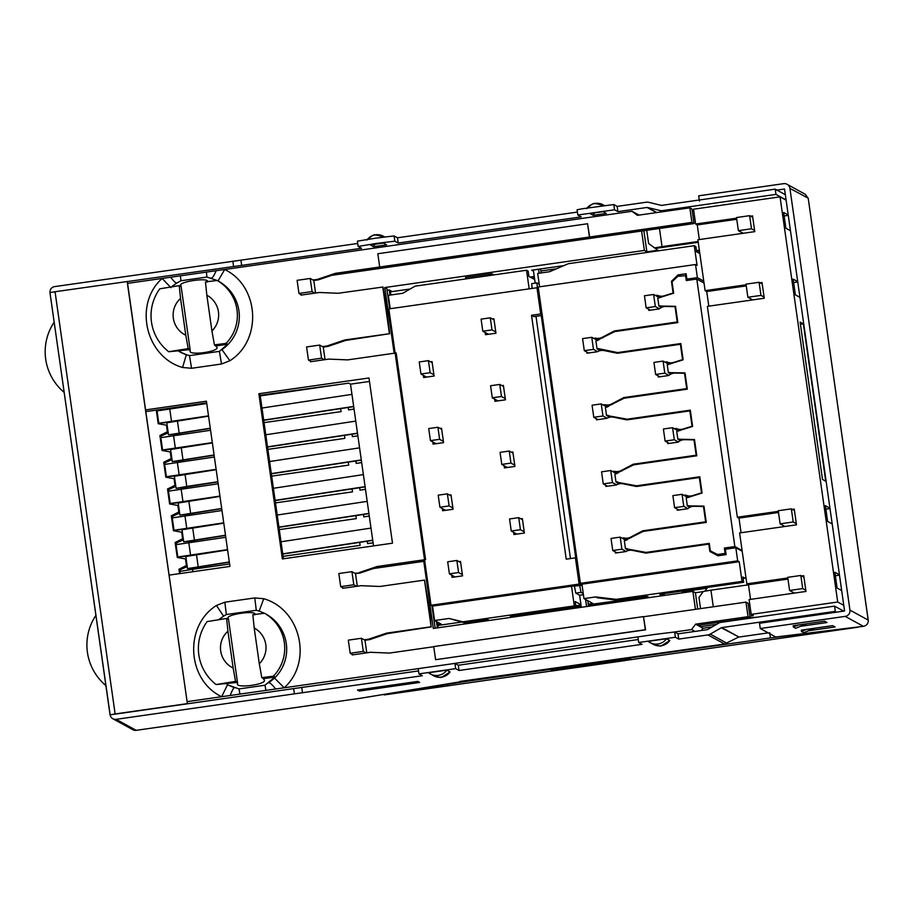 <?xml version="1.0" encoding="UTF-8"?>
<svg xmlns="http://www.w3.org/2000/svg" width="914" height="914" viewBox="0 0 914 914"><rect width="100%" height="100%" fill="white"/><g stroke="black" fill="none" stroke-linecap="round" stroke-linejoin="round"><path stroke-width="1.37" d="M454.921 663.404L458.291 665.243L459.034 670.488L455.675 668.648L454.921 663.404L265.928 690.39L264.991 685.214L239 688.928L227.483 684.803A40.273 40.25 118.7 0 1 227.072 684.586L234.475 687.739C233.55 687.808 232.122 690.39 230.168 695.497L187.096 701.655M254.629 614.916C259.062 609.535 223.519 614.608 228.409 618.664L228.443 619.464L226.603 618.447L207.147 621.6A45.574 45.54 -61.3 0 0 216.104 684.54L237.4 682.404L237.606 683.284C234.133 689.19 269.676 684.118 263.826 679.536L263.62 678.656L274.977 677.034L273.412 676.177A40.273 40.25 -61.3 0 0 264.454 613.237L264.866 613.454M638.989 215.098L632.02 211.283L224.684 269.493C259.427 286.116 262.524 340.225 229.882 360.733L221.485 364.001L219.417 351.364L227.609 344.235L226.055 343.39A40.273 40.25 -61.3 0 0 217.098 280.449L217.498 280.667M226.603 618.447L227.917 631.197A22.393 22.37 -61.3 0 0 233.15 668.031L235.561 681.387L216.104 684.54M173.34 318.232A22.393 22.37 -61.3 0 0 185.793 335.244L188.193 348.6L168.747 351.741A45.574 45.54 -61.3 0 1 159.79 288.801L179.235 285.659L180.549 298.41A22.393 22.37 -61.3 0 0 173.34 318.232M465.809 278.907L465.603 277.468L491.823 273.72L492.909 274.326L491.389 275.251M616.162 256.857L642.565 253.087M533.753 279.021L533.399 276.599L534.279 276.714M698.342 252.767L699.701 252.572M556.477 268.762L540.837 271.001M533.502 271.207L531.674 270.213L563.904 265.608M657.817 250.253L646.872 251.818L644.359 250.436L384.794 287.533L386.828 288.653L389.695 308.795M387.056 290.298L389.261 289.978L389.981 295.096M390.358 291.395L391.443 291.178L389.261 289.978M390.427 291.829L410.146 289.018M533.399 276.599L530.12 277.033M703.186 591.621L695.394 592.74L692.881 591.358L433.316 628.455L423.765 561.322L422.634 560.693L424.633 560.408M533.765 276.793L534.107 279.227M491.823 273.72L488.67 275.64M571.97 607.364L572.153 608.61M160.144 436.458L168.21 432.836M163.949 463.204L172.026 459.582M167.753 489.961L175.831 486.339M171.558 516.707L179.635 513.085M175.374 543.453L183.44 539.831M179.178 570.199L187.244 566.589M570.896 607.513L571.079 608.77M390.872 294.971L390.244 290.515M384.794 287.533L394.151 353.238M435.155 628.192L431.956 605.765M436.446 621.531L437.349 627.884M438.229 627.758L437.429 622.068M644.359 250.436L641.594 231.036L331.771 275.308M646.872 251.818L643.867 230.705M693.703 210.471L692.206 210.688M533.639 612.837L536.735 613.671M513.737 615.682L513.908 616.939M664.09 593.632L664.341 595.437M685.431 592.421L680.976 591.221M571.764 607.387L571.947 608.644M373.495 568.508L423.765 561.322M692.881 591.358L695.44 609.341M699.975 624.993L700.227 626.696L695.6 624.159L691.555 629.563L674.566 631.985M695.394 592.74L697.702 609.01M716.565 624.365L700.227 626.696L703.015 628.226L712.109 626.924M701.301 630.511L703.015 628.226M694.948 631.425L691.555 629.563M738.809 636.978L721.774 627.587L835.305 611.363L834.551 606.119L721.02 622.343A6.627 6.615 -61.3 0 0 718.655 623.165L707.619 629.518A1.325 1.325 118.7 0 1 707.15 629.677L677.994 633.848L674.635 631.997L655.966 634.27L454.864 663.381M265.928 690.39L230.168 695.497M643.467 616.596L433.727 646.575L435.601 659.679L645.341 629.712L643.467 616.596L645.581 629.837L435.601 659.679M697.713 625.325L750.143 617.83L748.075 603.274L745.961 602.12L643.719 616.733M433.75 646.735L389.398 653.076L370.57 652.288L352.21 654.915L352.13 654.321M354.758 573.204L360.07 573.032L377.939 567L377.082 566.531L425.593 559.596L396.173 352.953L347.674 359.888L328.834 359.099L310.486 361.716L310.406 361.133M156.283 410.112L158.225 423.719L166.462 425.216L167.388 431.774L159.904 435.521L162.029 450.465L170.267 451.962L171.204 458.52L163.709 462.267L165.834 477.211L174.071 478.708L175.008 485.265L167.513 489.013L169.638 503.968L177.876 505.465L178.813 512.023L171.318 515.77L173.443 530.714L181.68 532.211L182.617 538.769L175.122 542.516L177.259 557.46L185.496 558.957L186.422 565.515L178.938 569.262L179.555 573.626M145.817 411.608L206.667 402.914M260.159 395.271L348.702 383.172L350.508 384.166L369.473 381.458M641.594 231.036L694.034 223.542L691.921 222.388L335.358 273.343L336.215 273.812L318.346 279.844L313.788 280.495M218.035 280.964L224.684 269.493L127.572 283.374M161.31 436.286L159.904 435.521M165.114 463.044L163.709 462.267M168.919 489.79L167.513 489.013M172.735 516.536L171.318 515.77M176.539 543.293L175.122 542.516M180.344 570.039L178.938 569.262M571.25 608.747L571.067 607.49M300.923 294.525L301.003 295.108L319.352 292.491L338.191 293.268L382.977 287.019L385.491 300.489L389.615 333.701L344.841 339.951L345.698 340.419L327.829 346.452L323.27 347.103M691.921 222.388L689.853 207.832L637.412 215.327L632.02 211.283M364.24 639.811L368.696 639.172L386.565 633.139L431.134 626.776L424.496 580.093L379.927 586.468L361.087 585.68L342.727 588.296L342.647 587.713M359.168 689.796L360.63 690.596L418.304 682.347L418.201 681.627M418.304 682.347L416.853 681.547M282.369 558.934L258.856 393.717L368.982 377.973L392.494 543.19L282.369 558.934M359.213 572.564L377.082 566.531M322.516 346.623L326.972 345.983L344.841 339.951M389.41 333.587L382.76 286.905M313.034 280.015L317.489 279.376L335.358 273.343M379.687 266.842L377.825 253.726L587.565 223.747L589.667 237M182.572 367.485L186.353 354.701L189.495 355.637L191.552 368.285L182.572 367.485C145.52 356.951 133.375 304.134 162.121 278.439L170.964 287.682M145.577 409.906L206.427 401.212L229.94 566.429L169.09 575.123M227.483 684.803L221.645 696.719C186.89 680.096 183.794 625.987 216.447 605.479L224.844 602.212L226.341 614.539L223.564 616.162L216.447 605.479M263.746 598.727L259.165 611.066L256.274 610.266L254.778 597.927L263.746 598.727C300.809 609.261 312.954 662.079 284.208 687.774L274.554 678.085L268.716 682.838C269.813 682.507 272.132 684.552 275.685 688.996M695.6 624.159L748.04 616.676L745.961 602.12M239 688.928L239.925 694.103M264.991 685.214L274.977 677.034M750.143 617.83L748.04 616.676M355.523 573.684L360.07 573.032M258.856 393.717L260.033 394.357L283.431 558.785M587.565 223.747L589.427 236.863M694.034 223.542L691.955 208.986L689.853 207.832M317.489 279.376L318.346 279.844M170.644 277.216C173.923 281.478 176.002 283.397 176.859 282.963L180.915 280.769L206.907 277.056L206.393 272.109M180.401 275.822L180.915 280.769M177.259 282.723L171.318 286.916M216.15 270.715C213.967 275.868 212.288 278.313 211.111 278.062L211.008 278.039M226.055 343.39L214.424 344.864L211.934 330.948A22.393 22.37 -61.3 0 0 206.85 295.222L205.467 281.923L217.098 280.449L206.907 277.056M373.529 545.898L350.508 384.166M326.972 345.983L327.829 346.452M368.696 639.172L369.553 639.64L364.994 640.291M369.553 639.64L387.422 633.619L386.565 633.139M431.134 626.776L430.128 614.128L424.496 580.093M273.412 676.177L261.792 677.651L259.29 663.735A22.393 22.37 -61.3 0 0 254.206 628.009L252.835 614.711L264.454 613.237L259.108 611.055M223.816 616.002L218.686 619.703M218.08 280.975L218.446 281.181A40.273 40.25 118.7 0 1 221.953 349.605L229.882 360.733M179.235 285.659L181.086 286.665L181.041 285.876L190.238 350.496C186.776 356.403 222.308 351.33 216.458 346.749L214.424 344.864M207.261 282.129C211.694 276.748 176.162 281.82 181.041 285.876M389.615 333.701L345.698 340.419M431.339 626.89L387.422 633.619M190.238 350.496L190.043 349.605L168.747 351.741M178.687 351.227L179.715 351.799A40.273 40.25 118.7 0 0 186.353 354.701L178.687 351.227M227.609 344.235L216.264 345.858M261.792 677.651L263.62 678.656M259.29 663.735L254.206 628.009M206.85 295.222L211.934 330.948M235.561 681.387L237.4 682.404M227.917 631.197L233.15 668.031M185.793 335.244L180.549 298.41M190.043 349.605L188.193 348.6M166.462 425.216L167.182 425.616M167.388 431.774L168.119 432.173M170.267 451.962L170.998 452.361M171.204 458.52L171.923 458.919M174.071 478.708L174.803 479.107M175.008 485.265L175.728 485.665M177.876 505.465L178.607 505.865M178.813 512.023L179.544 512.423M181.68 532.211L182.412 532.611M182.617 538.769L183.348 539.169M187.153 565.915L186.422 565.515M186.216 559.357L185.496 558.957M95.901 615.373A52.989 52.955 -61.3 0 0 105.887 685.557M356.631 586.32L353.809 584.766L340.694 586.639L343.515 588.193M364.983 640.223L366.788 652.825L364.983 640.223L361.418 638.269L363.281 651.374L366.103 652.927M352.998 654.801L350.176 653.247L348.314 640.143L361.418 638.269M340.694 586.639L338.831 573.524L351.936 571.661L353.809 584.766M355.5 573.638L357.305 586.217L355.512 573.615L351.936 571.661M350.176 653.247L363.281 651.374M54.177 322.174A52.989 52.955 -61.3 0 0 64.163 392.369M314.896 293.12L312.074 291.577L298.969 293.451L301.791 294.993M323.248 347.023L325.053 359.636L323.248 347.023L319.694 345.081L321.557 358.185L324.379 359.739M311.274 361.613L308.452 360.059L306.578 346.954L319.694 345.081M298.969 293.451L297.107 280.335L310.212 278.462L312.074 291.577M313.788 280.427L315.581 293.028L313.788 280.427L310.212 278.462M308.452 360.059L321.557 358.185M462.37 574.609L458.577 572.541L456.863 560.476L460.656 562.556M456.863 560.476L447.689 561.79L449.402 573.843L458.577 572.541M449.402 573.843L455.035 576.94M225.495 535.227L183.725 541.831L182.012 529.766L223.781 523.162M183.725 541.831L194.453 540.711M194.408 540.425L225.53 535.444M277.205 515.039L367.188 501.352M194.431 540.585L192.614 540.905M278.953 527.309L368.936 513.622M368.902 513.417L278.919 527.104M452.887 508.001L449.094 505.922L447.38 493.857L451.173 495.936M447.38 493.857L438.206 495.171L439.92 507.236L449.094 505.922M439.92 507.236L445.552 510.32M229.3 561.973L187.53 568.588L185.816 556.523L227.586 549.908M187.53 568.588L198.269 567.48M198.224 567.171L229.334 562.19M281.009 541.785L370.993 528.098M198.247 567.331L196.419 567.651M282.757 554.067L372.741 540.368M372.718 540.163L282.723 553.85M524.225 531.788L520.432 529.709L518.718 517.655L522.5 519.723M518.718 517.655L509.544 518.958L511.257 531.023L520.432 529.709M511.257 531.023L516.878 534.107M174.403 476.285L216.172 469.67M217.886 481.724L186.776 486.465L176.116 488.35L186.833 487.151M186.799 486.922L217.909 481.941M269.584 461.536L359.579 447.849M186.822 487.082L185.005 487.402M271.332 473.818L361.327 460.13M361.293 459.913L271.309 473.601M443.404 441.393L439.623 439.314L437.897 427.249L441.691 429.329M437.897 427.249L428.723 428.563L430.448 440.628L439.623 439.314M430.448 440.628L436.069 443.713M488.442 334.284L482.821 331.199L481.095 319.135L490.281 317.821L494.063 319.9M495.776 331.965L491.995 329.885L490.281 317.821M482.821 331.199L491.995 329.885M221.691 508.481L179.921 515.085L178.207 503.02L219.977 496.416M179.921 515.085L190.638 513.931M190.603 513.668L221.725 508.687M273.4 488.293L363.384 474.606M190.626 513.828L188.81 514.159M275.148 500.564L365.132 486.876M365.097 486.659L275.114 500.358M514.742 465.18L510.949 463.101L509.235 451.036L513.028 453.116M509.235 451.036L500.061 452.35L501.775 464.415L510.949 463.101M501.775 464.415L507.407 467.5M210.266 428.232L168.496 434.836L166.782 422.771L208.552 416.167M168.496 434.836L179.213 433.579M179.19 433.419L210.3 428.438M261.975 408.044L351.959 394.357M263.723 420.314L353.707 406.627M353.684 406.422L263.689 420.109M433.933 374.786L430.14 372.706L428.426 360.642L432.208 362.721M428.426 360.642L419.24 361.955L420.966 374.02L430.14 372.706M420.966 374.02L426.587 377.105M214.082 454.978L172.3 461.581L170.587 449.528L212.356 442.913M172.3 461.581L183.017 460.37M182.994 460.176L214.105 455.195M265.78 434.79L355.763 421.103M183.017 460.336L181.201 460.656M267.528 447.06L357.511 433.373M357.488 433.167L267.505 446.855M505.259 398.573L501.478 396.493L499.752 384.428L503.545 386.508M499.752 384.428L490.578 385.742L492.292 397.807L501.478 396.493M492.292 397.807L497.924 400.892M437.909 625.462L461.753 622.046M575.786 605.754L581.007 605.011M390.232 308.715L388.324 295.336L402.743 293.28L415.116 286.151L526.533 270.236L529.183 288.858M526.533 270.236L528.155 271.115L528.909 276.371L534.679 279.535M538.426 288.538L536.975 287.739L388.838 308.909L431.02 605.251L579.145 584.08L581.578 585.417L571.513 586.24L574.312 605.902L575.934 606.793L575.18 601.549L580.961 604.725M542.253 315.433L533.959 316.61L531.525 315.284L566.234 559.162L575.42 557.86L576.871 558.66M574.312 605.902L462.884 621.828L464.506 622.72L449.025 618.458L434.607 620.515L441.131 624.102L437.783 624.582M198.407 568.485L198.189 566.954M196.441 554.649L220.994 550.913M194.602 541.728L194.385 540.208M192.626 527.904L217.189 524.168M190.798 514.982L190.58 513.462M188.821 501.158L213.373 497.422M186.982 488.236L186.764 486.716M185.016 474.4L209.569 470.664M183.177 461.49L182.96 459.959M181.212 447.654L205.764 443.918M179.373 434.733L179.155 433.213M179.167 432.962L177.385 420.748L201.96 417.172M175.568 407.987L175.477 407.37M434.607 620.515L432.551 606.096L431.02 605.251M581.578 585.417L581.361 583.875M430.563 361.818L432.048 361.601L434.104 376.031L423.616 377.528L423.296 375.3M492.418 318.997L493.903 318.78L495.959 333.21L485.471 334.707L485.151 332.479M440.045 428.426L441.531 428.22L443.587 442.639L433.099 444.135L432.779 441.908M501.9 385.605L503.386 385.388L505.442 399.818L494.954 401.315L494.634 399.087M449.528 495.034L451.013 494.828L453.07 509.247L442.582 510.743L442.262 508.515M511.383 452.213L512.868 452.007L514.913 466.426L504.437 467.922L504.117 465.694M459.011 561.653L460.496 561.436L462.541 575.866L452.053 577.362L451.745 575.135M520.866 518.832L522.351 518.615L524.396 533.033L513.908 534.541L513.599 532.302M531.525 315.284L540.7 313.97L536.975 287.739M579.145 584.08L575.42 557.86M542.162 314.77L540.7 313.97M512.24 617.179L510.389 616.162L575.934 606.793M464.506 622.72L487.573 619.418L489.424 620.435M462.884 621.828L449.025 618.458M485.334 619.738L488.647 620.549M512.948 615.796L513.131 617.053M187.381 556.135L177.819 556.992L176.059 544.653L225.792 537.272M183.577 529.389L174.014 530.234L172.255 517.907L221.988 510.526M179.772 502.643L170.21 503.488L168.45 491.161L218.172 483.78M175.956 475.886L166.394 476.731L164.646 464.415L214.367 457.023M172.152 449.14L162.589 449.985L160.83 437.657L210.563 430.277M168.347 422.394L158.785 423.239L157.037 410.912L206.758 403.531M367.279 541.202L367.622 543.624L373.095 542.847M363.464 514.456L363.818 516.878L369.29 516.102M359.659 487.71L360.002 490.133L365.486 489.344M355.854 460.953L356.197 463.387L361.67 462.598M352.05 434.207L352.393 436.629L357.865 435.852M348.234 407.461L348.588 409.883L354.061 409.106M337.255 384.805L260.25 395.888M208.506 415.859L158.785 423.239L157.025 410.912M340.648 408.615L341.071 411.62L264.055 422.634M212.311 442.604L162.589 449.985L160.83 437.657M344.452 435.361L344.886 438.377L267.859 449.38M216.127 469.35L166.394 476.731L164.634 464.403M348.257 462.118L348.691 465.123L271.664 476.137M219.931 496.096L170.21 503.488M352.061 488.864L352.496 491.869L275.468 502.883M223.736 522.854L174.003 530.234L172.255 517.907M355.877 515.61L356.3 518.626L279.284 529.629M227.54 549.6L177.819 556.98L176.059 544.653M359.682 542.356L360.105 545.372L283.089 556.375M192.923 571.718L192.58 569.319L229.597 564.018M571.513 586.24L432.551 606.096M453.812 576.266L453.927 577.088M515.667 533.445L515.782 534.267M444.33 509.658L444.444 510.48M506.185 466.826L506.299 467.66M434.847 443.039L434.961 443.873M496.702 400.218L496.816 401.052M425.364 376.431L425.49 377.265M487.219 333.61L487.345 334.433M373.083 542.779L367.622 543.624M369.279 516.033L363.818 516.878M365.474 489.276L360.002 490.133M361.67 462.53L356.197 463.387M357.854 435.784L352.393 436.629M354.049 409.038L348.588 409.883M192.58 569.319L179.864 571.399L180.172 573.535L179.864 571.399M539.226 284.14L536.952 282.906L537.386 287.967M541.237 315.57L575.751 558.043M579.727 585.68L581.007 592.352L583.269 593.597M585.566 599.481L586.571 606.553M588.559 606.268L587.759 600.681M541.111 272.932L540.54 268.945M538.563 269.23L539.134 273.217M531.72 283.648L536.952 282.906L531.708 283.648L532.108 288.436M533.319 269.973L535.204 283.157M581.327 607.296L579.613 595.22L583.418 594.671M581.007 592.352L575.763 593.106L579.613 595.22M575.763 593.106L574.495 586.434M570.473 558.568L535.992 316.324M669.345 443.393L665.118 441.074L663.393 429.009L672.578 427.695L678.599 430.997M665.118 441.074L674.292 439.76L672.578 427.695M678.382 442.01L674.292 439.76M650.391 310.177L646.152 307.847L644.439 295.782L653.613 294.479L659.634 297.781M646.152 307.847L655.327 306.544L653.613 294.479M659.428 308.783L655.327 306.544M588.536 352.998L584.297 350.668L582.584 338.614L591.758 337.3L597.676 340.545M597.607 351.627L593.472 349.365L591.758 337.3M584.297 350.668L593.472 349.365M598.019 419.606L593.78 417.287L592.066 405.222L601.241 403.908L607.159 407.153M607.09 418.235L602.954 415.973L601.241 403.908M593.78 417.287L602.954 415.973M607.49 486.214L603.263 483.894L601.549 471.83L610.723 470.516L616.642 473.76M616.573 484.843L612.437 482.581L610.723 470.516M603.263 483.894L612.437 482.581M616.973 552.821L612.746 550.502L611.02 538.437L620.195 537.135L626.124 540.38M626.044 551.462L621.92 549.188L620.195 537.135M612.746 550.502L621.92 549.188M659.862 376.785L655.635 374.466L653.921 362.401L663.096 361.087L669.117 364.389M655.635 374.466L664.809 373.152L663.096 361.087M668.911 375.391L664.809 373.152M678.828 510.001L674.589 507.681L672.875 495.617L682.05 494.303L688.071 497.604M687.865 508.618L683.775 506.367L682.05 494.303M674.589 507.681L683.775 506.367M588.262 604.257L592.763 603.423L583.977 598.613L595.779 596.922L597.402 597.813L617.807 600.247L646.655 596.122L649.317 597.585M575.831 606.073L581.053 605.319M588.399 605.171L644.016 597.219L588.33 604.725M581.11 605.765L575.889 606.508M707.116 588.205L682.712 591.689L707.116 588.205M664.192 594.34L662.422 594.591L664.192 594.34M742.202 551.245L735.827 547.749L737.689 560.865L739.232 561.699L742.031 581.373L743.653 582.264L742.911 577.02L744.944 578.139M739.232 561.699L581.932 584.183L583.977 598.613M581.932 584.183L580.39 583.338L538.209 287.007L695.52 264.523L697.062 265.368L694.263 245.695L568.417 263.689L549.497 271.744L537.695 273.423L539.603 286.802M594.386 604.314L588.365 604.919M662.422 595.711L659.759 594.249L743.653 582.264M662.581 595.688L662.319 593.883M648.951 597.642L640.851 596.956M617.807 600.247L616.185 599.356L595.779 596.922M694.263 245.695L695.885 246.586L696.628 251.83L699.838 253.589M622.114 538.175L623.942 537.912A9.277 9.266 -61.3 0 0 630.626 537.169L642.736 530.817L705.654 521.825L703.472 506.482L694.194 506.287A9.277 9.266 -61.3 0 0 687.739 508.732L677.251 510.229L677.091 509.052M683.969 495.354L685.797 495.091A9.277 9.266 -61.3 0 0 692.675 495.628L701.529 492.84L699.347 477.508L636.43 486.499L623.04 483.792A9.277 9.266 -61.3 0 0 616.413 484.946L605.925 486.442L605.754 485.265M612.631 471.567L614.471 471.304A9.277 9.266 -61.3 0 0 621.154 470.55L633.253 464.209L696.171 455.218L693.989 439.874L684.712 439.68A9.277 9.266 -61.3 0 0 678.257 442.125L667.78 443.621L667.608 442.433M674.486 428.746L676.326 428.483A9.277 9.266 -61.3 0 0 683.192 429.009L692.047 426.232L689.864 410.889L626.947 419.88L613.557 417.184A9.277 9.266 -61.3 0 0 606.93 418.326L596.442 419.834L596.271 418.646M603.149 404.959L604.988 404.696A9.277 9.266 -61.3 0 0 611.672 403.942L623.771 397.59L686.7 388.599L684.517 373.255L675.24 373.072A9.277 9.266 -61.3 0 0 668.785 375.505L658.297 377.002L658.126 375.825M665.004 362.138L666.843 361.875A9.277 9.266 -61.3 0 0 673.721 362.401L682.575 359.625L680.393 344.281L617.464 353.272L604.074 350.565A9.277 9.266 -61.3 0 0 597.448 351.719L586.959 353.215L586.788 352.039M593.666 338.351L595.505 338.089A9.277 9.266 -61.3 0 0 602.189 337.335L614.288 330.982L677.217 321.991L675.035 306.647L665.758 306.464A9.277 9.266 -61.3 0 0 659.302 308.898L648.814 310.394L648.643 309.218M655.521 295.519L657.36 295.256A9.277 9.266 -61.3 0 0 664.238 295.793L673.092 293.017L671.436 281.341L678.005 274.92L686.128 273.754L686.894 279.136L697.382 277.639L695.52 264.523M580.39 583.338L737.689 560.865M735.827 547.749L725.339 549.245L726.104 554.627L717.981 555.781L709.87 551.462L708.83 544.116L645.901 553.107L632.511 550.399A9.277 9.266 -61.3 0 0 625.884 551.553L615.396 553.05L615.236 551.873M705.654 521.825L706.236 522.145M643.696 531.342L642.736 530.817M699.93 477.816L699.347 477.508M696.171 455.218L696.754 455.526M634.225 464.735L633.253 464.209M690.447 411.209L689.864 410.889M686.7 388.599L687.271 388.918M624.742 398.127L623.771 397.59M680.964 344.601L680.393 344.281M677.217 321.991L677.8 322.311M615.259 331.519L614.288 330.982M709.413 544.436L708.83 544.116M742.031 581.373L616.185 599.356M697.382 277.639L703.757 281.135M703.472 506.482L704.054 506.802M693.989 439.874L694.571 440.194M684.517 373.255L685.089 373.575M675.035 306.647L675.617 306.967M688.836 280.198L686.894 279.136M627.301 539.751L623.942 537.912M617.818 473.144L614.471 471.304M608.336 406.536L604.988 404.696M598.864 339.917L595.505 338.089M689.522 497.136L685.797 495.091M680.05 430.528L676.326 428.483M670.568 363.921L666.843 361.875M679.936 275.982L678.005 274.92M672.11 281.718L671.436 281.341M657.36 295.256L661.085 297.301M571.993 607.513L581.178 606.199M704.031 283.032L696.788 279.056L734.856 546.549L724.368 548.046L725.133 553.427L717.536 554.512L710.327 550.856L709.264 543.384L646.072 552.41L625.473 548.663L624.353 540.802L643.09 531.434L706.271 522.408L703.963 506.139L687.328 505.842L686.208 497.981L702.089 493.034L699.781 476.777L636.59 485.802L616.002 482.055L614.882 474.195L633.608 464.826L696.788 455.789L694.48 439.531L677.845 439.234L676.726 431.362L692.618 426.427L690.299 410.158L627.118 419.195L606.519 415.447L605.399 407.575L624.125 398.218L687.317 389.181L684.997 372.923L668.374 372.626L667.254 364.755L683.135 359.808L680.816 343.55L617.636 352.587L618.607 353.112M627.118 419.195L628.078 419.72M636.59 485.802L637.561 486.328M646.072 552.41L647.043 552.947M686.403 275.662L677.925 276.268L672.03 281.798L673.652 293.2L657.772 298.147L658.891 306.019L675.515 306.316L677.834 322.573L614.654 331.599L595.917 340.968L597.036 348.84L598.35 348.645L601.561 350.416M617.636 352.587L598.35 348.645M696.788 279.056L686.3 280.552L685.534 275.183M607.833 415.264L611.043 417.024M617.304 481.872L620.526 483.632M626.787 548.48L629.997 550.239M710.327 550.856L719.032 555.632M734.856 546.549L742.099 550.525M597.036 348.84L600.258 350.599M669.676 372.432L671.87 373.632M606.519 415.447L609.741 417.207M679.159 439.051L681.341 440.24M616.002 482.055L619.212 483.826M688.642 505.659L690.824 506.859M625.473 548.663L628.695 550.434M719.467 555.575L717.536 554.512M724.368 548.046L726.299 549.108M660.205 305.824L662.387 307.024M668.374 372.626L670.933 374.032M677.845 439.234L680.416 440.639M687.328 505.842L689.899 507.247M726.002 553.895L725.133 553.427M658.891 306.019L661.462 307.424M796.334 523.676L793.215 521.963L780.11 523.836L784.92 526.475M794.403 593.095L789.593 590.455L787.719 577.34L800.835 575.466L803.943 577.168M780.11 523.836L778.248 510.732L791.353 508.858L793.215 521.963M794.46 510.56L791.353 508.858M800.835 575.466L802.698 588.582L805.805 590.284M789.593 590.455L802.698 588.582M754.598 230.488L751.491 228.774L738.386 230.648L743.196 233.287M752.679 299.895L747.858 297.256L745.995 284.151L759.1 282.277L762.219 283.98M738.386 230.648L736.513 217.543L749.629 215.67L751.491 228.774M752.736 217.372L749.629 215.67M759.1 282.277L760.974 295.393L764.081 297.096M747.858 297.256L760.974 295.393M797.705 281.603L793.135 279.101L795.374 294.834L799.944 297.347M839.429 574.803L834.859 572.29L837.098 588.022L841.668 590.535M829.958 508.184L825.376 505.682L827.616 521.414L832.197 523.928M788.222 214.996L783.652 212.494L785.891 228.226L790.461 230.728M803.36 323.876L800.116 322.094L822.509 479.439L825.753 481.221L803.36 323.876L800.424 324.287M843.782 605.354L837.704 602.018L780.042 196.853L786.12 200.177M760.048 282.792L762.002 282.506L764.253 298.25L707.356 306.373L737.358 517.221L778.34 511.372M746.247 285.888L706.739 291.532L705.117 290.641L746.087 284.791M797.762 281.969L793.626 282.563M787.971 579.076L748.463 584.72L746.841 583.829L787.811 577.979M801.772 575.98L803.737 575.706L805.977 591.438L749.08 599.573L751.194 614.379L837.704 602.018M839.486 575.157L835.35 575.751M792.289 509.372L794.255 509.087L796.494 524.83L739.597 532.953L746.841 583.829M778.488 512.468L738.98 518.112L737.358 517.221M830.003 508.55L825.868 509.144M788.279 215.361L784.143 215.955M736.764 219.28L697.256 224.924L695.634 224.033L736.604 218.172M750.565 216.184L752.53 215.898L754.77 231.63L697.873 239.765L705.117 290.641M692.229 210.883L693.737 210.666M695.634 224.033L693.52 209.215L780.042 196.853M750.131 617.704L756.461 617.281M751.194 614.379L753.342 615.568L749.891 616.059M708.818 306.167L706.739 291.532M750.851 298.901L751.034 300.135M750.543 599.356L748.463 584.72M741.071 532.748L738.98 518.112M699.336 239.559L697.256 224.924M792.587 592.089L792.758 593.323M783.104 525.481L783.275 526.715M741.38 232.293L741.551 233.527M658.548 250.802L648.597 243.49L646.712 230.305M699.473 250.996L696.571 251.419M659.462 228.477L662.044 246.643L698.113 241.49M654.424 247.9L662.044 246.643M700.558 608.61L698.981 597.528L703.312 591.438L710.932 590.181L713.297 606.782M748.475 584.823L710.932 590.181M743.105 578.402L746.007 577.979M699.359 250.173L696.457 250.596M698.239 242.313L655.395 248.437M704.877 591.187L707.722 587.394M606.348 213.442L603.08 211.66L589.976 213.533L593.232 215.316L606.348 213.442M386.633 244.849L383.377 243.055L370.273 244.929L373.529 246.723L386.633 244.849M814.945 628.158L803.737 632.728L801.475 631.483L801.281 630.112M806.742 629.335L801.475 631.483M551.245 669.711L551.439 671.082L624.845 660.594L624.822 659.2M624.845 660.594L624.65 659.223M806.834 623.714L795.637 628.284L793.363 627.038L793.169 625.667M798.63 624.89L793.363 627.038M110.137 714.839L293.657 688.608L294.411 693.852L116.124 719.329A5.301 5.301 118.7 0 1 110.137 714.839L49.962 292.571L55.046 291.737L115.13 713.948L110.057 714.794M127.149 281.432L187.393 703.734L127.309 281.523L55.046 291.737M187.233 703.643L115.13 713.948M115.381 714.085L187.393 703.734M127.309 281.581L241.673 265.403L240.93 260.159L54.543 286.619A5.301 5.301 -61.3 0 0 50.03 292.537M241.673 265.403L361.498 248.277L358.128 246.426L376.168 243.455L394.837 241.182L398.196 243.033L397.453 237.789L577.408 212.071M398.196 243.033L581.201 216.881L577.831 215.018L614.539 209.786L617.91 211.625L647.055 207.467L656.435 212.608M232.819 261.141L233.573 266.385M240.93 260.159L357.705 243.467M358.128 246.426L357.374 241.17L375.426 238.211L394.083 235.938L394.837 241.182M397.453 237.789L394.083 235.938M577.831 215.018L577.077 209.774L582.332 208.758L613.797 204.542L617.156 206.381L646.312 202.223A6.627 6.615 -61.3 0 1 648.814 202.337L661.176 205.353A1.325 1.325 -61.3 0 0 661.679 205.376L775.209 189.152L775.963 194.396L786.086 199.949M112.833 718.735L132.873 729.726A5.301 5.301 -61.3 0 0 136.175 730.332L360.447 698.262M674.635 631.997L675.377 637.241L678.736 639.092L707.893 634.922L724.676 644.039L458.965 682.015M459.913 681.444L724.539 644.05L738.866 636.967L721.295 627.758L710.258 634.11L726.984 643.273M666.546 638.737L648.186 641.365A12.807 12.796 -61.3 0 0 666.546 638.737L669.802 640.531A12.807 12.796 118.7 0 1 653.224 644.324L648.186 641.365M446.832 670.145L428.483 672.761A12.807 12.796 -61.3 0 0 446.832 670.145L450.099 671.927A12.807 12.796 118.7 0 1 433.51 675.732L428.483 672.761M433.51 675.732C446.272 679.171 439.314 676.291 441.816 677.125L450.099 671.927M459.034 670.488L642.039 644.336L638.669 642.496L675.377 637.241M458.291 665.243L638.246 639.526M455.675 668.648L418.955 673.881L422.325 675.732L294.411 693.852M293.657 688.608L418.532 670.922M656.789 212.551L647.558 207.489L659.919 210.494A6.627 6.615 -61.3 0 0 662.422 210.62L775.963 194.396M617.91 211.625L617.156 206.381M859.057 626.855L857.995 626.981M382.623 694.606L466.586 681.341L770.456 637.915L858.029 627.21L624.845 660.536L858.097 627.198M384.188 694.343L384.268 694.914L551.428 671.025L384.2 694.926M868.277 620.412L808.205 198.178L789.924 188.398A5.564 5.564 -61.3 0 0 783.629 183.668L698.684 195.813L699.439 201.057M808.205 198.178L868.289 620.88C868.026 623.885 866.381 625.702 863.364 626.33L845.221 616.379A5.564 5.564 -61.3 0 0 849.94 610.084L789.924 188.398M787.091 184.308L805.303 194.294L808.239 198.441M775.38 190.318L784.532 189.027L844.582 610.986L759.523 623.279L760.265 628.524L845.221 616.379M359.373 691.053L357.511 690.036L417.812 681.41L419.675 682.438L359.373 691.053L359.202 689.807M707.893 634.922A6.627 6.615 -61.3 0 0 710.258 634.11M677.994 633.848L678.736 639.092M834.551 606.119L843.668 611.123M785.332 194.705L775.209 189.152M552.147 670.259L551.176 669.722L629.826 658.48L630.797 659.017L624.833 659.874M768.217 632.876L738.329 637.149M760.265 628.524L775.792 637.035L863.364 626.33M793.181 625.724L824.554 621.177L826.987 622.514L800.481 626.307M801.281 630.169L832.665 625.633L835.099 626.958L808.582 630.751M770.456 637.915L769.702 632.671M221.485 364.001L191.552 368.285M224.844 602.212L254.778 597.927M179.658 573.615L179.053 569.331L179.658 573.615M177.362 557.483L175.237 542.573L177.362 557.483M173.557 530.737L171.432 515.827L173.557 530.737M169.753 503.98L167.628 489.081L169.753 503.98M165.937 477.234L163.823 462.324L165.948 477.234M162.132 450.488L160.007 435.578L162.132 450.488M158.328 423.73L156.385 410.1L158.328 423.742M265.437 613.774L265.803 613.968A40.273 40.25 118.7 0 1 274.554 678.085M226.341 614.539L256.274 610.266M219.417 351.364L189.495 355.637M228.409 618.664L237.606 683.284M192.683 527.892L194.396 539.957M196.487 554.649L198.201 566.703M185.062 474.4L186.776 486.465M188.867 501.146L190.592 513.211M181.258 447.643L182.971 459.708M171.489 421.148L169.73 408.821M175.294 447.894L173.546 435.567M179.098 474.64L177.35 462.313M182.914 501.398L181.155 489.07M186.719 528.143L184.959 515.816M190.523 554.889L188.775 542.562M631.403 537.592L630.626 537.169M621.931 470.984L621.154 470.55M612.449 404.365L611.672 403.942M602.966 337.757L602.189 337.335M604.314 205.559A12.807 12.796 -61.3 0 0 587.108 207.992M384.6 236.955A12.807 12.796 -61.3 0 0 367.405 239.399M593.232 215.316A7.506 7.506 118.7 0 1 594.865 212.699M373.529 246.723A7.506 7.506 118.7 0 1 375.151 244.095M614.539 209.786L613.797 204.542M458.897 682.015L359.865 698.353M116.124 719.329L136.175 730.332M301.769 687.614L302.511 692.858M659.919 210.494L662.25 211.774M662.422 210.62L664.055 211.511M849.94 610.084L868.254 620.126M174.391 476.274L176.116 488.339M170.198 503.477L168.45 491.161M49.962 292.571L110.046 714.782M586.605 208.655C596.122 200.28 594.249 204.759 594.968 203.456L604.428 205.547M366.891 240.051C376.419 231.688 374.546 236.155 375.254 234.852L384.714 236.943M360.139 698.319L458.977 682.004M653.224 644.324C665.975 647.775 659.017 644.884 661.53 645.73L669.802 640.543M418.212 668.637L418.955 673.881M637.915 637.241L638.669 642.485"/></g></svg>
